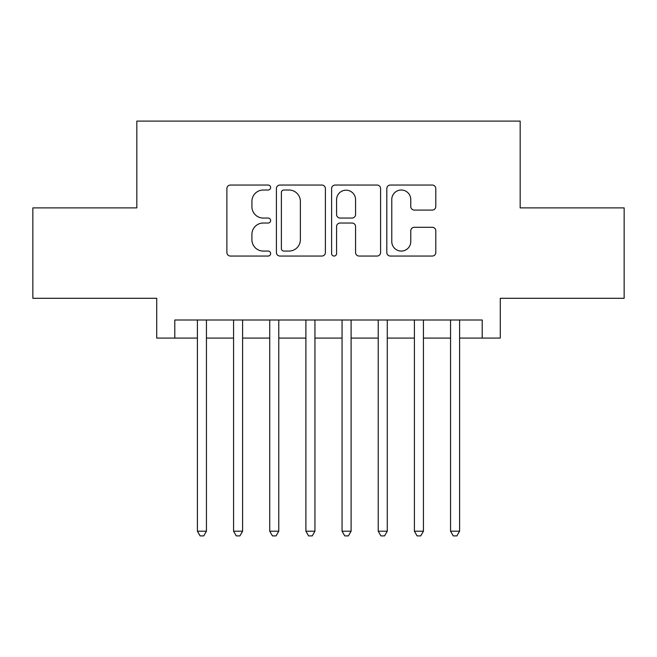 <?xml version="1.0" encoding="UTF-8"?>
<svg xmlns="http://www.w3.org/2000/svg" width="657" height="657" viewBox="0 0 657 657"><rect width="100%" height="100%" fill="white"/><g stroke="black" fill="none" stroke-linecap="round" stroke-linejoin="round"><path stroke-width="0.99" d="M270.635 187.532A2.488 2.488 0 0 0 268.155 185.052L230.435 185.052A3.548 3.548 0 0 0 226.887 188.6L226.887 252.493A3.548 3.548 0 0 0 230.435 256.049L268.155 256.049A2.488 2.488 0 0 0 270.635 253.561A2.488 2.488 0 0 0 268.155 251.073L263.268 251.073A11.358 11.358 0 0 1 251.91 239.715L251.91 234.393A11.358 11.358 0 0 1 263.268 223.035L268.155 223.035A2.488 2.488 0 0 0 270.635 220.547A2.488 2.488 0 0 0 268.155 218.058L263.268 218.058A11.358 11.358 0 0 1 251.91 206.7L251.91 201.379A11.358 11.358 0 0 1 263.268 190.021L268.155 190.021A2.488 2.488 0 0 0 270.635 187.532M432.24 210.076A3.548 3.548 0 0 0 435.796 206.528L435.796 188.6A3.548 3.548 0 0 0 432.24 185.052L390.357 185.052A3.548 3.548 0 0 0 386.809 188.6L386.809 252.493A3.548 3.548 0 0 0 390.357 256.049L432.24 256.049A3.548 3.548 0 0 0 435.796 252.493L435.796 230.845A3.548 3.548 0 0 0 432.24 227.289L414.321 227.289A3.548 3.548 0 0 0 410.765 230.845L410.765 241.579A9.494 9.494 0 0 1 401.271 251.073A9.494 9.494 0 0 1 391.777 241.579L391.777 199.514A9.494 9.494 0 0 1 401.271 190.021A9.494 9.494 0 0 1 410.765 199.514L410.765 206.528A3.548 3.548 0 0 0 414.321 210.076L432.24 210.076M174.795 338.084L174.795 320L482.205 320L482.205 338.084L500.281 338.084L500.281 298.303L624.15 298.303L624.15 207.891L520.172 207.891L520.172 121.093L136.828 121.093L136.828 207.891L32.85 207.891L32.85 298.303L156.719 298.303L156.719 338.084L197.404 338.084M325.396 188.6A3.548 3.548 0 0 0 321.848 185.052L279.956 185.052A3.548 3.548 0 0 0 276.408 188.6L276.408 252.493A3.548 3.548 0 0 0 279.956 256.049L321.848 256.049A3.548 3.548 0 0 0 325.396 252.493L325.396 188.6M335.152 185.052L377.044 185.052A3.548 3.548 0 0 1 380.592 188.6L380.592 252.493A3.548 3.548 0 0 1 377.044 256.049L359.116 256.049A3.548 3.548 0 0 1 355.568 252.493L355.568 226.583A3.548 3.548 0 0 0 352.021 223.035L340.129 223.035A3.548 3.548 0 0 0 336.573 226.583L336.573 253.561A2.488 2.488 0 0 1 334.093 256.049A2.488 2.488 0 0 1 331.604 253.561L331.604 188.6A3.548 3.548 0 0 1 335.152 185.052M206.446 338.084L233.564 338.084M242.605 338.084L269.731 338.084M278.773 338.084L305.899 338.084M314.941 338.084L342.059 338.084M351.101 338.084L378.227 338.084M387.269 338.084L414.395 338.084M423.437 338.084L450.554 338.084M459.596 338.084L482.205 338.084M283.857 190.021A2.488 2.488 0 0 0 281.377 192.501L281.377 248.592A2.488 2.488 0 0 0 283.857 251.073L289.006 251.073A11.358 11.358 0 0 0 300.364 239.715L300.364 201.379A11.358 11.358 0 0 0 289.006 190.021L283.857 190.021M355.568 199.695A9.494 9.494 0 0 0 346.075 190.193A9.494 9.494 0 0 0 336.573 199.695L336.573 214.511A3.548 3.548 0 0 0 340.129 218.058L352.021 218.058A3.548 3.548 0 0 0 355.568 214.511L355.568 199.695M206.446 320L206.446 531.209L197.404 531.209L197.404 320M206.446 531.209L203.727 535.907L200.114 535.907L197.404 531.209M242.605 320L242.605 531.209L233.564 531.209L233.564 320M242.605 531.209L239.895 535.907L236.282 535.907L233.564 531.209M278.773 320L278.773 531.209L269.731 531.209L269.731 320M278.773 531.209L276.063 535.907L272.441 535.907L269.731 531.209M314.941 320L314.941 531.209L305.899 531.209L305.899 320M314.941 531.209L312.223 535.907L308.609 535.907L305.899 531.209M351.101 320L351.101 531.209L342.059 531.209L342.059 320M351.101 531.209L348.391 535.907L344.777 535.907L342.059 531.209M387.269 320L387.269 531.209L378.227 531.209L378.227 320M387.269 531.209L384.559 535.907L380.937 535.907L378.227 531.209M423.437 320L423.437 531.209L414.395 531.209L414.395 320M423.437 531.209L420.718 535.907L417.105 535.907L414.395 531.209M459.596 320L459.596 531.209L450.554 531.209L450.554 320M459.596 531.209L456.886 535.907L453.273 535.907L450.554 531.209"/></g></svg>
